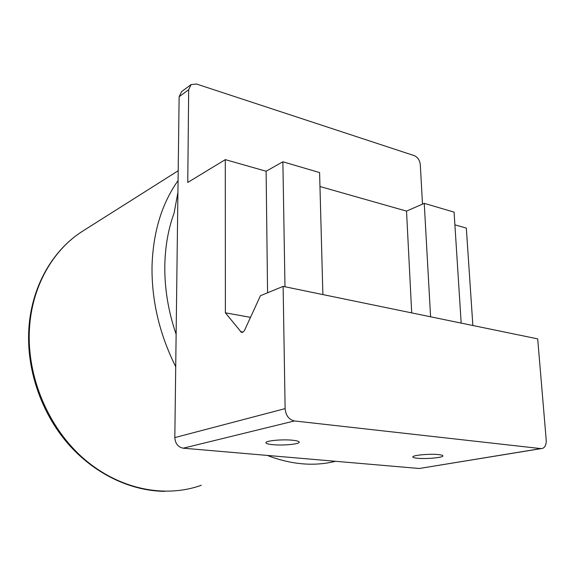 <?xml version="1.0" encoding="UTF-8"?>
<svg xmlns="http://www.w3.org/2000/svg" width="575" height="575" viewBox="0 0 575 575"><rect width="100%" height="100%" fill="white"/><g stroke="black" fill="none" stroke-linecap="round" stroke-linejoin="round"><path stroke-width="0.86" d="M417.464 458.253C414.431 457.952 412.886 457.513 412.836 456.931C412.282 455.242 429.748 453.618 438.459 454.588C441.413 454.89 442.894 455.328 442.901 455.896C443.224 457.614 426.118 459.173 417.464 458.253M272.744 444.669C268.46 444.245 266.189 443.62 265.916 442.793C264.974 440.788 282.275 439.113 292.632 440.242C296.822 440.68 299.014 441.305 299.208 442.11C299.906 444.13 283.015 445.733 272.744 444.669M541.14 448.615L419.268 468.496L183.217 448.191C178.07 447.149 175.274 443.613 174.822 437.589L179.134 96.729L181.578 91.619L190.835 84.777M176.13 334.312C168.281 311.355 164.507 288.413 164.809 265.485C165.183 246.488 168.281 228.987 174.11 212.987L177.927 192.345M419.268 468.496L540.859 448.593L294.414 420.95L183.217 448.191M422.488 204.125L420.303 164.63C419.728 160.195 417.723 157.198 414.287 155.645L196.521 84.029L191.123 84.568L188.679 89.722L187.759 182.447L225.292 159.634L225.378 312.822L241.399 332.307C242.664 332.623 243.778 331.811 244.749 329.87L260.453 295.715L283.13 286.386L285.121 408.617C285.797 415.531 288.894 419.642 294.414 420.95M454.897 224.847L466.332 228.095L472.866 325.507M283.13 286.386L537.69 338.876L546.207 439.99C546.415 444.302 545.244 447.098 542.692 448.363L540.859 448.593M411.7 312.893L406.525 211.111L319.966 186.523M267.569 292.79L266.11 171.228L225.292 159.634M266.11 171.228L282.878 161.783L319.592 172.579L322.884 294.58M406.525 211.111L424.249 203.356L454.085 212.125L461.179 323.1M250.506 317.35L225.378 312.822M430.582 316.789L424.249 203.356M284.977 286.76L282.878 161.783M178.077 180.572C161.776 203.593 153.094 232.156 152.023 266.261C151.577 300.682 159.476 334.168 175.72 366.728M267.274 455.422C291.281 464.643 314.036 466.598 335.548 461.294M201.322 485.257C165.133 498.338 119.514 489.584 83.972 458.857C48.53 428.102 26.888 377.164 29.397 329.834C31.488 286.839 52.886 249.679 83.116 230.862C52.318 250.046 30.863 287.593 28.764 330.431M188.679 89.722L179.134 96.729M174.822 437.589L285.121 408.617M243.002 332.062L240.494 331.638M164.651 491.352C130.259 490.985 93.883 473.606 67.555 443.181C41.357 412.642 26.773 370.35 28.75 330.675M178.2 170.739L83.116 230.862M241.924 332.4L241.399 332.307"/></g></svg>
